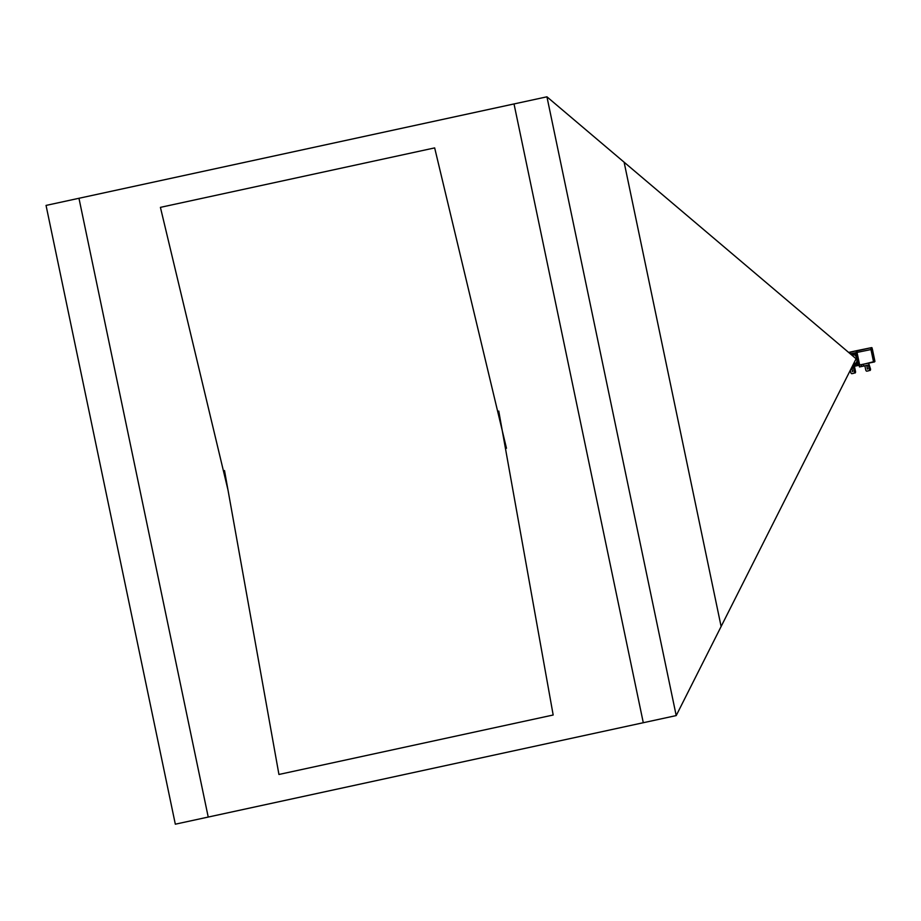 <?xml version="1.0" encoding="UTF-8"?>
<svg xmlns="http://www.w3.org/2000/svg" width="921" height="921" viewBox="0 0 921 921"><rect width="100%" height="100%" fill="white"/><g stroke="black" fill="none" stroke-linecap="round" stroke-linejoin="round"><path stroke-width="1.38" d="M856.898 365.66L852.144 366.639L856.898 365.66M857.555 365.51L852.144 366.627L857.555 365.51M866.108 363.668L867.559 363.369L866.108 363.668M851.108 354.527L855.874 353.491M856.173 353.641L858.222 362.839L857.969 363.657L853.283 364.658M850.313 353.86L857.025 352.409L850.313 353.86M870.955 347.758L872.037 347.839L872.337 349.278L857.025 352.409L856.726 350.97L870.944 347.758L870.967 349.543L872.406 349.266L874.938 361.389L863.276 364.302L863.645 366.04L861.63 366.466L861.262 364.728L863.276 364.302M853.122 364.681L858.211 363.392M857.474 362.897L857.497 362.034L857.474 362.897M855.897 355.345L855.92 354.481L855.897 355.345M852.501 355.713A4.294 2.441 78.4 0 1 853.571 354.896A4.294 2.441 78.4 0 1 853.583 354.896A4.294 2.441 78.4 0 1 856.841 358.614A4.294 2.441 78.4 0 1 855.31 363.311A4.294 2.441 78.4 0 1 853.986 362.989M853.617 354.884A4.294 2.441 -101.6 0 0 852.535 355.736M854.009 362.943A4.294 2.441 -101.6 0 0 855.344 363.311M855.874 355.23L855.862 354.55L855.874 355.23M857.451 362.782L857.439 362.091L857.451 362.782M861.63 366.466L859.73 366.88L859.12 365.188L861.262 364.728M866.316 365.51L867.455 365.269L866.316 365.51M864.266 365.948L865.395 365.718L864.266 365.948M862.735 366.247L863.875 366.005L862.735 366.247M866.857 371.163A1.485 0.84 -101.6 0 0 866.868 371.163L866.857 371.163A1.485 0.84 -101.6 0 1 865.74 369.897L864.888 365.833L868.422 365.061L863.645 366.04M859.73 366.88L864.888 365.833M860.675 366.685L861.814 366.443L860.675 366.685M867.432 369.148L867.156 367.836L867.432 369.148M867.513 368.043L867.674 368.814M868.054 370.921L868.756 370.749A1.485 0.84 -101.6 0 0 869.274 369.125L868.422 365.061M866.868 371.163L868.756 370.749M866.995 367.042L867.006 365.994L866.995 367.042M852.432 366.063L859.558 364.532L857.025 352.409L870.967 349.543L873.499 361.665L874.938 361.389L868.664 363.196L870.472 368.884A1.485 0.84 78.4 0 1 869.954 370.507M867.052 366.051L867.202 366.765M851.453 368.009L853.479 367.583L851.453 367.997M852.478 371.67L852.213 370.357L852.478 371.67M852.558 370.564L852.719 371.336M850.325 370.23L850.785 372.418A1.485 0.84 -101.6 0 0 851.902 373.684L853.802 373.27A1.485 0.84 -101.6 0 0 854.32 371.647L853.479 367.583M853.111 373.442A1.485 0.84 78.4 0 1 853.099 373.442L851.902 373.684A1.485 0.84 -101.6 0 0 851.913 373.684L853.802 373.27M852.04 369.563L852.063 368.515L852.04 369.563M854.412 366.293L855.517 371.405A1.485 0.84 78.4 0 1 854.999 373.028M852.098 368.573L852.247 369.286M498.756 411.088L553.176 715.007L278.936 774.469L224.505 470.55M227.982 489.96L160.415 207.363L434.666 147.901L506.469 448.251M46.05 205.418L175.324 824.191L643.295 722.72L514.022 103.935L46.05 205.418M546.936 96.809L78.964 198.28L208.227 817.065L676.21 715.582L546.936 96.809L855.885 358.568M676.21 715.582L855.977 359.029M852.167 366.581L874.536 361.918M859.132 365.269L852.063 366.8L859.132 365.269M856.093 350.809L848.621 352.421L856.093 350.809L859.189 365.061M873.35 362.149L859.397 365.015M872.037 347.839L871.278 347.988L873.787 362.068M872.337 349.278L874.869 361.4M869.274 369.125L870.472 368.884M854.32 371.647L855.517 371.405M870.449 347.862L856.495 350.717L871.703 347.608L872.406 349.266M856.495 350.717L848.909 352.662M624.139 162.315L721.097 626.395M859.477 366.938L859.12 365.188"/></g></svg>
